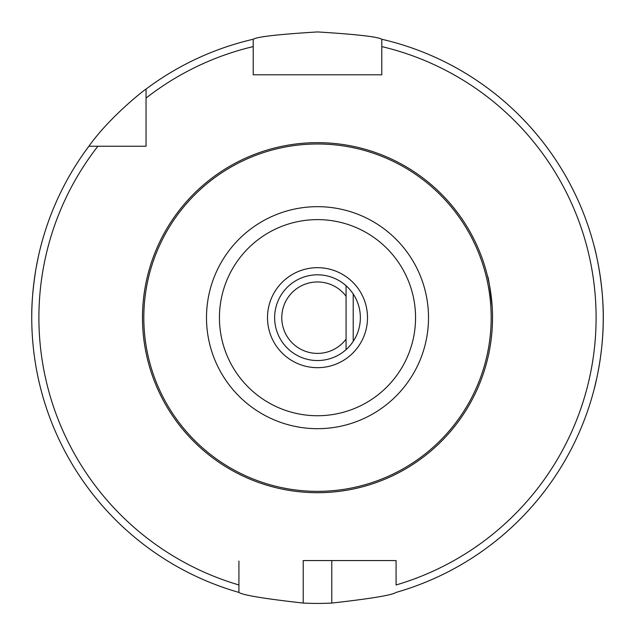 <?xml version="1.0" encoding="UTF-8"?>
<svg xmlns="http://www.w3.org/2000/svg" width="635" height="635" viewBox="0 0 635 635"><rect width="100%" height="100%" fill="white"/><g stroke="black" fill="none" stroke-linecap="round" stroke-linejoin="round"><path stroke-width="0.95" d="M343.106 283.305L346.075 285.734L346.075 349.623M353.219 293.989L353.219 341.368M488.95 353.401L488.95 352.862M488.95 282.496L487.886 277.662M396.081 561.054L396.081 584.97A278.606 278.606 0 0 0 381.794 46.593L381.794 39.259C377.992 36.79 356.576 34.346 317.556 31.933C278.471 34.338 257.024 36.782 253.206 39.259L253.206 46.593A278.606 278.606 0 0 0 146.05 98.076L146.05 146.233L97.893 146.233A278.606 278.606 0 0 0 238.919 584.97L238.919 561.054M146.05 98.076L146.05 89.083C145.59 88.948 110.069 116.364 88.9 146.233A285.75 285.75 0 0 0 238.919 592.415L238.919 584.97M381.794 70.144L381.794 74.795L253.206 74.795L253.206 70.144M31.75 317.683C31.575 303.832 32.933 287.814 35.822 269.629M36.187 267.51L38.457 256.119M146.05 89.083A285.75 285.75 0 0 1 253.206 39.259L253.206 74.795L381.794 74.795L381.794 39.259A285.75 285.75 0 0 1 396.081 592.415C392.287 595.122 370.856 598.678 331.787 603.067A285.75 285.75 0 0 1 303.212 603.067C264.216 598.694 242.784 595.138 238.919 592.415M603.25 317.683C603.552 356.044 593.955 389.977 594.177 389.12L596.916 377.507M603.171 324.541C604.631 283.948 594.011 245.166 594.177 246.245L594.177 246.245M360.362 317.683A42.862 42.862 0 0 1 296.069 354.798A42.862 42.862 0 0 1 296.069 280.559A42.862 42.862 0 0 1 360.362 317.683M345.67 285.369L343.154 283.345M488.648 354.298L489.244 351.401M492.181 306.737C489.918 287.012 488.371 276.844 487.545 276.225L487.72 276.971M303.212 603.067L303.212 560.57L396.081 560.57L331.787 560.57L331.787 603.067M88.9 146.233L97.893 146.233M492.522 317.683A175.022 175.022 0 0 1 229.989 469.249A175.022 175.022 0 0 1 229.989 166.108A175.022 175.022 0 0 1 492.522 317.683A175.022 175.022 0 0 1 229.989 469.249A175.022 175.022 0 0 1 229.989 166.108A175.022 175.022 0 0 1 492.522 317.683M346.075 296.251A35.719 35.719 0 0 0 281.781 317.683A35.719 35.719 0 0 0 346.075 339.114M367.506 317.683A50.006 50.006 0 0 1 292.497 360.982A50.006 50.006 0 0 1 292.497 274.376A50.006 50.006 0 0 1 367.506 317.683M491.18 317.683A173.68 173.68 0 0 1 230.656 468.09A173.68 173.68 0 0 1 230.656 167.267A173.68 173.68 0 0 1 491.18 317.683M428.506 317.683A111.006 111.006 0 0 1 262.001 413.814A111.006 111.006 0 0 1 262.001 221.544A111.006 111.006 0 0 1 428.506 317.683M415.552 317.683A98.052 98.052 0 0 1 268.47 402.598A98.052 98.052 0 0 1 268.47 232.759A98.052 98.052 0 0 1 415.552 317.683"/></g></svg>
